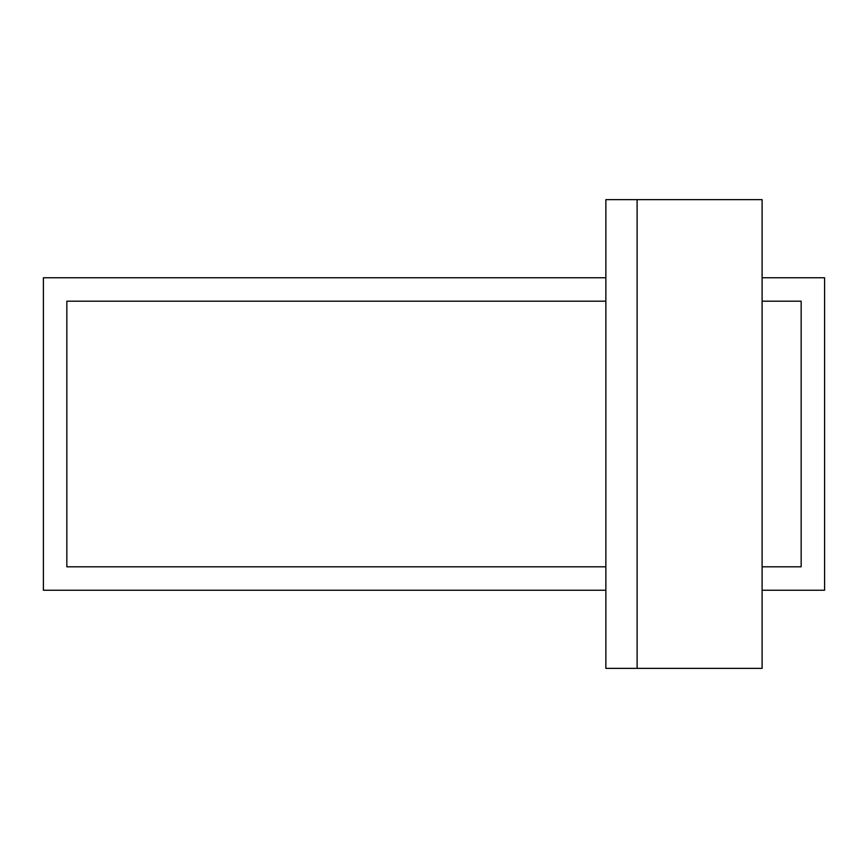 <?xml version="1.0" encoding="UTF-8"?>
<svg xmlns="http://www.w3.org/2000/svg" width="868" height="868" viewBox="0 0 868 868"><rect width="100%" height="100%" fill="white"/><g stroke="black" fill="none" stroke-linecap="round" stroke-linejoin="round"><path stroke-width="1.3" d="M605.864 277.76L43.4 277.76L43.4 590.24L605.864 590.24M762.104 277.76L824.6 277.76L824.6 590.24L762.104 590.24M762.104 301.196L801.164 301.196L801.164 566.804L762.104 566.804M605.864 301.196L66.836 301.196L66.836 566.804L605.864 566.804M637.112 668.36L605.864 668.36L605.864 199.64L762.104 199.64L762.104 668.36L637.112 668.36L637.112 199.64M605.864 492.59L605.864 375.41"/></g></svg>
